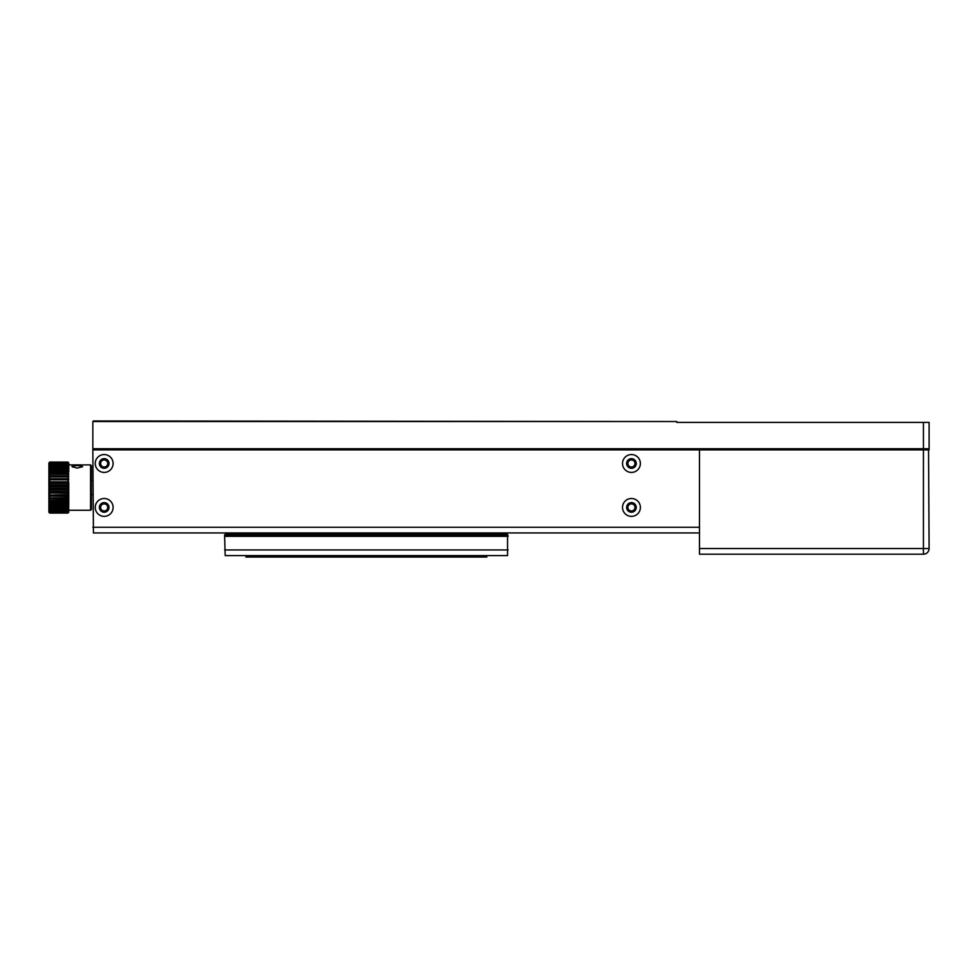 <?xml version="1.0" encoding="UTF-8"?>
<svg xmlns="http://www.w3.org/2000/svg" width="978" height="978" viewBox="0 0 978 978"><rect width="100%" height="100%" fill="white"/><g stroke="black" fill="none" stroke-linecap="round" stroke-linejoin="round"><path stroke-width="1.47" d="M699.478 532.374L699.478 449.318L92.837 449.318L93.411 532.937L92.837 448.743L929.1 448.743L929.1 449.88L699.478 449.88L928.538 449.318L929.1 548.536A5.672 5.672 0 0 1 923.428 554.196L699.478 554.196L699.478 449.88M100.636 507.423A3.545 3.545 0 0 0 104.181 510.968A3.545 3.545 0 0 0 107.727 507.423A3.545 3.545 0 0 0 104.181 503.878A3.545 3.545 0 0 0 100.636 507.423M100.636 463.486A3.545 3.545 0 0 0 104.181 467.032A3.545 3.545 0 0 0 107.727 463.486A3.545 3.545 0 0 0 104.181 459.941A3.545 3.545 0 0 0 100.636 463.486M699.478 548.536L923.428 548.536L923.428 554.196A5.672 5.672 0 0 0 929.1 548.536L923.428 548.536L923.428 449.318L93.411 449.318M627.9 507.423A3.545 3.545 0 0 0 631.446 510.968A3.545 3.545 0 0 0 634.991 507.423A3.545 3.545 0 0 0 631.446 503.878A3.545 3.545 0 0 0 627.9 507.423M627.9 463.486A3.545 3.545 0 0 0 631.446 467.032A3.545 3.545 0 0 0 634.991 463.486A3.545 3.545 0 0 0 631.446 459.941A3.545 3.545 0 0 0 627.9 463.486M224.634 534.929L225.197 534.355L225.197 535.773L507.545 535.773L507.545 534.355L508.108 536.335L224.634 536.335L224.634 534.929M224.634 536.335L225.197 555.614L224.634 536.335M507.545 536.335L507.545 555.614L507.545 536.335M225.197 534.355L507.545 534.355M507.545 555.614L225.197 555.614M486.848 555.614L486.848 557.032L356.347 557.032L356.347 555.614M270.087 555.614L270.087 557.032L356.347 557.032M281.505 555.614L281.505 557.032M294.671 555.614L294.671 557.032M270.087 557.032L245.894 557.032L245.894 555.614M93.411 420.968L676.8 421.53L92.837 421.53L92.837 448.743L92.837 421.53M923.428 422.386L923.428 449.318L929.1 448.743L929.1 422.386L676.8 422.386L676.8 421.53M676.8 422.386L678.928 422.386M698.915 449.88L93.411 449.88M698.915 532.937L93.411 532.937M622.521 463.486A8.924 8.924 0 0 0 631.446 472.411A8.924 8.924 0 0 0 640.382 463.486A8.924 8.924 0 0 0 631.446 454.562A8.924 8.924 0 0 0 622.521 463.486M626.629 463.486A4.817 4.817 0 0 0 631.446 468.303A4.817 4.817 0 0 0 636.262 463.486A4.817 4.817 0 0 0 631.446 458.67A4.817 4.817 0 0 0 626.629 463.486M622.521 507.423A8.924 8.924 0 0 0 631.446 516.36A8.924 8.924 0 0 0 640.382 507.423A8.924 8.924 0 0 0 631.446 498.499A8.924 8.924 0 0 0 622.521 507.423M626.629 507.423A4.817 4.817 0 0 0 631.446 512.24A4.817 4.817 0 0 0 636.262 507.423A4.817 4.817 0 0 0 631.446 502.606A4.817 4.817 0 0 0 626.629 507.423M95.245 507.423A8.924 8.924 0 0 0 104.181 516.36A8.924 8.924 0 0 0 113.106 507.423A8.924 8.924 0 0 0 104.181 498.499A8.924 8.924 0 0 0 95.245 507.423M99.365 507.423A4.817 4.817 0 0 0 104.181 512.24A4.817 4.817 0 0 0 108.998 507.423A4.817 4.817 0 0 0 104.181 502.606A4.817 4.817 0 0 0 99.365 507.423M95.245 463.486A8.924 8.924 0 0 0 104.181 472.411A8.924 8.924 0 0 0 113.106 463.486A8.924 8.924 0 0 0 104.181 454.562A8.924 8.924 0 0 0 95.245 463.486M99.365 463.486A4.817 4.817 0 0 0 104.181 468.303A4.817 4.817 0 0 0 108.998 463.486A4.817 4.817 0 0 0 104.181 458.67A4.817 4.817 0 0 0 99.365 463.486M289.83 532.937L289.83 533.792L284.17 533.792L284.732 534.355M289.83 534.355L414 534.355M414.562 532.937L414.562 533.792M284.17 533.792L284.17 532.937M77.25 464.978L71.871 466.592L77.25 468.095L82.617 466.592L77.25 464.978M81.92 467.068A4.682 1.418 0 0 0 81.92 466.983A4.682 1.418 0 0 0 77.25 465.565A4.682 1.418 0 0 0 72.568 466.983A4.682 1.418 0 0 0 72.58 467.068M48.9 503.193L49.756 504.367L49.756 505.492L48.9 505.467L49.756 506.641L49.756 507.631L48.9 507.448L49.756 508.621L49.756 509.452L48.9 509.122L49.756 512.753L48.9 512.032L49.756 513.071L48.9 512.24L49.756 513.083L48.9 512.24L48.9 497.949L49.756 499.061L67.898 499.061L68.741 497.949L48.9 497.949L67.898 497.545L68.741 497.949L68.741 500.675L48.9 500.675L67.898 500.406L68.741 500.675L68.741 503.193L48.9 503.193L68.741 503.193L68.594 512.386M49.756 505.492L68.741 505.467L67.898 506.641L49.756 506.641M49.756 507.631L68.741 507.448L67.898 508.621L49.756 508.621M49.756 509.452L68.741 509.122L67.898 510.259L49.756 510.259M49.756 510.919L68.741 510.455L67.898 511.543L49.756 511.543M49.756 512.032L68.741 511.433L67.898 512.46L49.756 512.46M49.756 512.753L67.898 512.753L68.741 512.032L67.898 512.973L49.756 512.973M67.898 512.973L49.756 513.083L67.898 513.071L68.741 512.24L67.898 513.083L68.741 512.24M48.9 497.949L48.9 463.095L49.756 462.166L67.898 462.166L68.741 463.095L68.741 471.751L48.9 471.751L49.756 470.577L67.898 470.577L68.741 474.244L48.9 474.244L49.756 473.095L67.898 473.095L68.741 476.946L48.9 476.946L49.756 475.834L67.898 475.834L68.741 479.819L48.9 479.819L49.756 478.768L67.898 478.768L68.741 482.814L48.9 482.814L49.756 481.836L67.898 481.836L68.741 482.814L68.741 485.895L48.9 485.895L49.756 485.002L67.898 485.002L68.741 485.895L68.741 488.988L48.9 488.988L49.756 488.205L67.898 488.205L68.741 488.988L68.741 492.056L48.9 492.056L49.756 491.396L67.898 491.396L68.741 492.056L68.741 495.064L48.9 495.064L67.898 494.526L68.741 495.064L68.741 497.949M49.756 463.046L67.898 462.643L68.741 463.658L49.756 463.046L67.898 463.511L68.741 464.599L49.756 464.122L49.756 464.77L67.898 464.77L68.741 465.907L49.756 465.565L49.756 466.384L67.898 466.384L68.741 467.545L49.756 467.35L49.756 468.328L67.898 468.328L68.741 469.501L49.756 469.464L49.756 470.577M49.756 464.122L48.9 464.599L49.756 463.511M49.756 465.565L48.9 465.907L49.756 464.77M49.756 467.35L48.9 467.545L49.756 466.384M49.756 469.464L48.9 469.501L49.756 468.328M49.756 462.362L48.9 463.095L49.756 462.081L67.898 462.081L68.741 462.924L49.756 462.643M49.047 462.777L49.756 462.166M67.898 462.166L68.594 462.777M48.9 471.751L68.741 471.751M48.9 474.244L68.741 474.244M48.9 476.946L68.741 476.946M48.9 479.819L68.741 479.819M48.9 482.814L49.756 483.474L67.898 483.474L68.741 482.814M48.9 485.895L49.756 486.665L67.898 486.665L68.741 485.895M48.9 488.988L49.756 489.868L67.898 489.868L68.741 488.988M49.756 504.367L67.898 504.367L68.741 503.193M48.9 500.675L49.756 501.824L67.898 501.824L68.741 500.675M48.9 492.056L49.756 493.034L67.898 493.034L68.741 492.056M48.9 495.064L49.756 496.115L67.898 496.115L68.741 495.064M91.419 465.76L91.419 509.416L90.575 510.259L90.575 464.905L91.419 465.76M67.898 494.526L67.898 493.034M49.756 493.034L49.756 494.526M67.898 491.396L67.898 489.868M49.756 489.868L49.756 491.396M67.898 488.205L67.898 486.665M49.756 486.665L49.756 488.205M67.898 485.002L67.898 483.474M49.756 483.474L49.756 485.002M67.898 481.836L67.898 480.357M49.756 480.357L49.756 481.836M67.898 478.768L67.898 477.35M49.756 477.35L49.756 478.768M67.898 475.834L67.898 474.501M49.756 474.501L49.756 475.834M67.898 473.095L67.898 471.861M49.756 471.861L49.756 473.095M67.898 470.577L67.898 469.464M67.898 468.328L67.898 467.35M67.898 466.384L67.898 465.565M67.898 464.77L67.898 464.122M67.898 510.919L67.898 510.259M67.898 509.452L67.898 508.621M67.898 507.631L67.898 506.641M67.898 505.492L67.898 504.367M67.898 503.071L67.898 501.824M49.756 501.824L49.756 503.071M67.898 500.406L67.898 499.061M49.756 499.061L49.756 500.406M67.898 497.545L67.898 496.115M49.756 496.115L49.756 497.545M923.428 554.196A5.672 5.672 0 0 0 929.1 548.536M224.634 549.954L508.108 549.954M376.396 555.614L376.396 557.032M462.655 555.614L462.655 557.032M699.478 527.264L92.837 527.264M408.89 532.937L408.89 534.355M91.419 494.672L92.837 494.672M91.419 480.491L92.837 480.491M68.741 464.905L90.575 464.905M68.741 510.259L90.575 510.259"/></g></svg>
